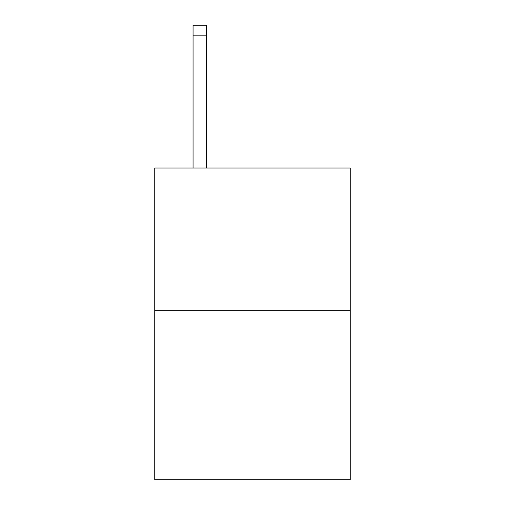 <?xml version="1.0" encoding="UTF-8"?>
<svg xmlns="http://www.w3.org/2000/svg" width="505" height="505" viewBox="0 0 505 505"><rect width="100%" height="100%" fill="white"/><g stroke="black" fill="none" stroke-linecap="round" stroke-linejoin="round"><path stroke-width="0.76" d="M350.249 310.676L350.249 168.014L154.751 168.014L154.751 479.75L350.249 479.75L350.249 310.676L154.751 310.676M206.267 168.014L206.267 35.817L193.061 35.817L193.061 25.25L206.267 25.25L206.267 35.817M193.061 168.014L193.061 35.817"/></g></svg>
